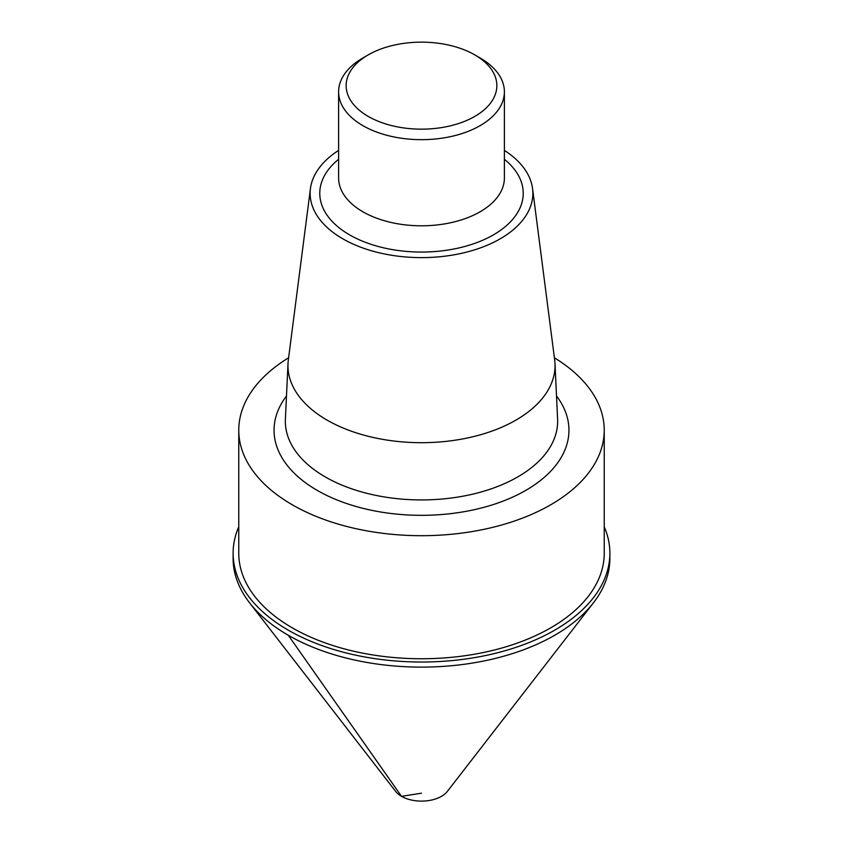 <?xml version="1.0" encoding="UTF-8"?>
<svg xmlns="http://www.w3.org/2000/svg" width="843" height="843" viewBox="0 0 843 843"><rect width="100%" height="100%" fill="white"/><g stroke="black" fill="none" stroke-linecap="round" stroke-linejoin="round"><path stroke-width="1.26" d="M554.399 357.79A182.731 105.501 180 0 1 604.231 430.204A182.731 105.501 180 0 1 421.5 535.695A182.731 105.501 180 0 1 238.769 430.204A182.731 105.501 180 0 1 288.601 357.79M238.769 430.204L238.769 553.25A182.731 105.501 0 0 0 421.5 658.752A182.731 105.501 0 0 0 604.231 553.25L604.231 430.204M480.11 57.967L474.788 54.89A75.354 43.509 180 0 1 474.788 54.89A75.354 43.509 180 0 1 474.778 116.418A75.354 43.509 180 0 1 368.222 116.418A75.354 43.509 180 0 1 368.212 54.89A75.354 43.509 180 0 1 474.778 54.89L480.11 57.967A82.888 47.851 180 0 1 504.388 91.803A82.888 47.851 180 0 1 421.5 139.664A82.888 47.851 180 0 1 338.612 91.803A82.888 47.851 180 0 1 362.89 57.967L368.212 54.89M504.388 150.391A111.36 64.289 180 0 1 532.555 188.547A111.36 64.289 180 0 1 421.5 257.621A111.36 64.289 180 0 1 310.445 188.547A111.36 64.289 180 0 1 338.612 150.391M532.555 188.547L554.662 359.866A133.531 77.092 180 0 1 554.989 363.502A133.531 77.092 180 0 1 421.5 442.691A133.531 77.092 180 0 1 288.011 363.502A133.531 77.092 180 0 1 288.338 359.866L310.445 188.547M604.231 526.812A188.379 108.758 180 0 1 609.879 553.25L609.879 558.351A188.379 108.758 180 0 1 421.5 667.119A188.379 108.758 180 0 1 233.121 558.351L233.121 553.25A188.379 108.758 180 0 1 238.769 526.812M609.879 553.25A188.379 108.758 180 0 1 421.5 662.018A188.379 108.758 180 0 1 233.121 553.25M233.163 555.8A188.379 108.758 0 0 0 249.528 602.756L395.704 791.472A28.262 16.312 0 0 0 401.521 796.34A28.262 16.312 0 0 0 447.296 791.472L593.472 602.756A188.379 108.758 0 0 0 609.837 555.8M249.528 602.756A188.379 108.758 0 0 0 288.295 635.264A188.379 108.758 0 0 0 593.472 602.756M421.5 793.2L401.521 796.34L288.295 635.264L401.521 796.34M504.388 91.803L504.388 177.947A82.888 47.851 180 0 1 421.5 225.798A82.888 47.851 180 0 1 338.612 177.947L338.612 91.803M504.388 159.274A101.729 58.736 180 0 1 489.319 237.104A101.729 58.736 180 0 1 353.681 237.104A101.729 58.736 180 0 1 338.612 159.274M554.989 363.502L557.602 419.192A136.155 78.61 180 0 1 421.5 499.931A136.155 78.61 180 0 1 285.398 419.192L288.011 363.502M556.517 395.978A147.451 85.132 180 0 1 421.5 515.326A147.451 85.132 180 0 1 286.483 395.978"/></g></svg>
